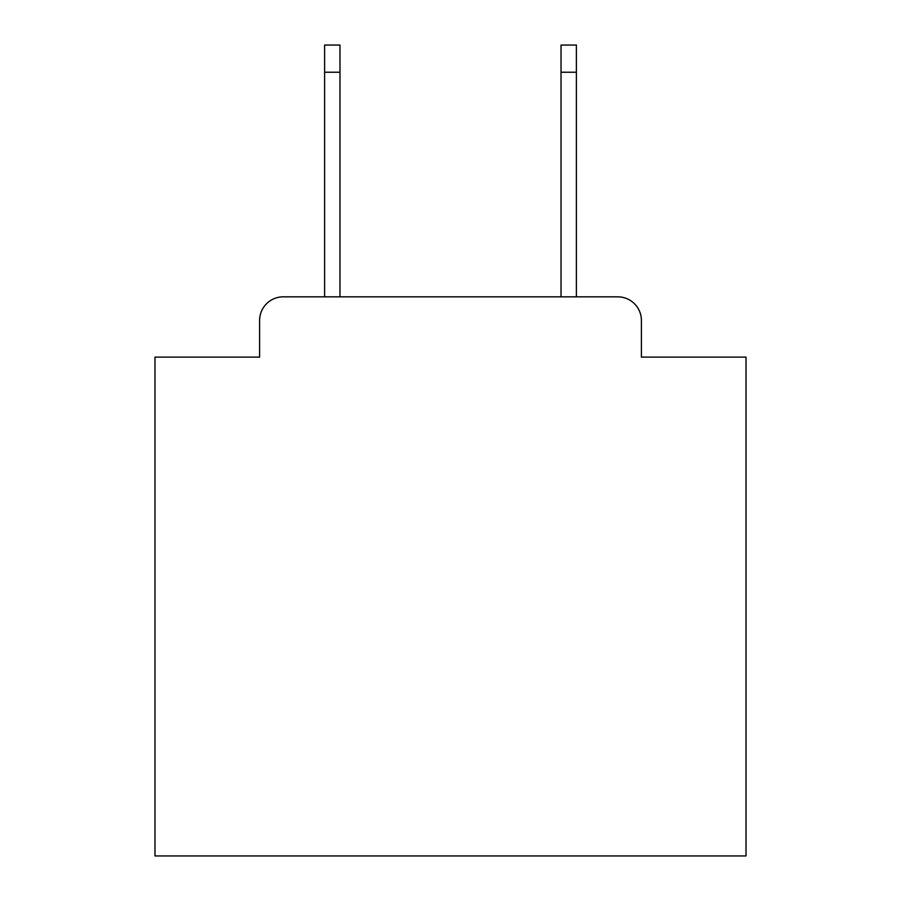 <?xml version="1.0" encoding="UTF-8"?>
<svg xmlns="http://www.w3.org/2000/svg" width="901" height="901" viewBox="0 0 901 901"><rect width="100%" height="100%" fill="white"/><g stroke="black" fill="none" stroke-linecap="round" stroke-linejoin="round"><path stroke-width="1.35" d="M259.601 320.474L259.601 357.111L259.601 320.474A23.64 23.64 0 0 1 283.241 296.834L324.608 296.834L324.608 45.05L339.981 45.05L339.981 296.834L561.019 296.834L561.019 45.05L576.392 45.05L576.392 296.834L617.759 296.834L283.241 296.834M641.399 357.111L641.399 320.474L641.399 357.111L746.017 357.111L746.017 855.95L154.983 855.95L154.983 357.111L259.601 357.111M641.399 320.474A23.64 23.64 0 0 0 617.759 296.834M324.608 72.238L339.981 72.238M576.392 72.238L561.019 72.238"/></g></svg>
